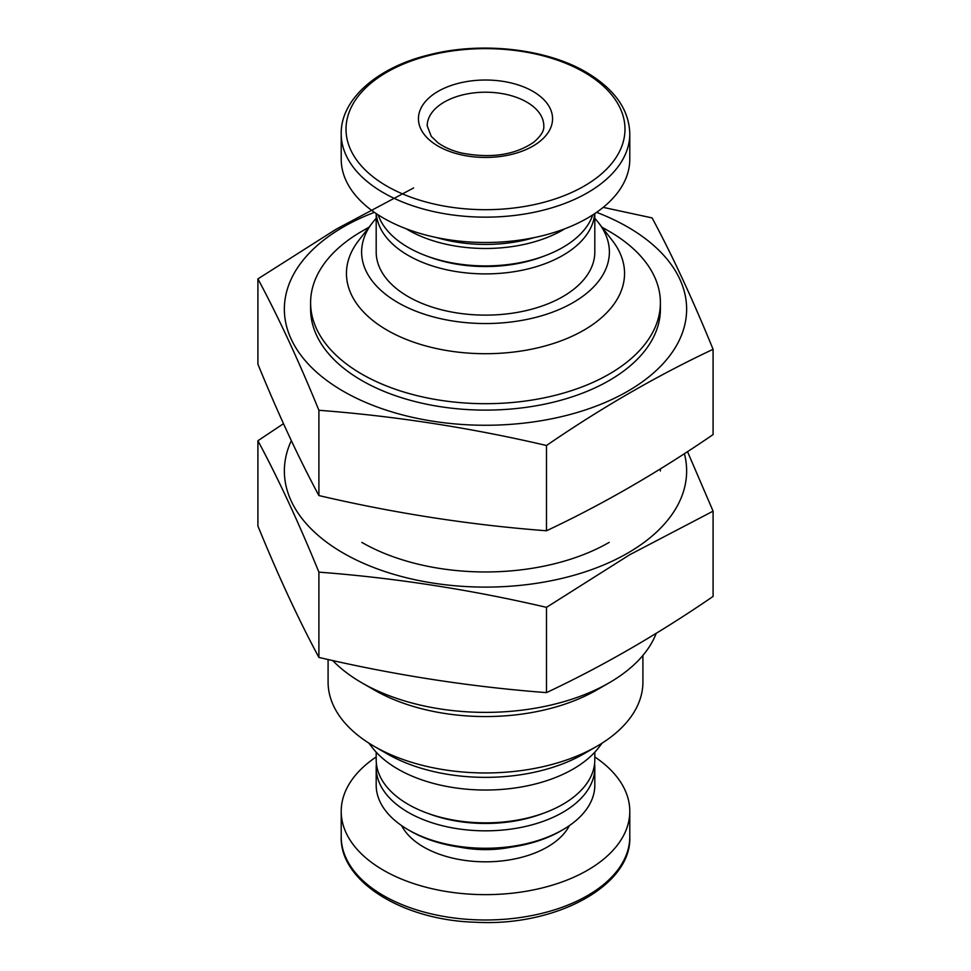 <?xml version="1.0" encoding="UTF-8"?>
<svg xmlns="http://www.w3.org/2000/svg" width="971" height="971" viewBox="0 0 971 971"><rect width="100%" height="100%" fill="white"/><g stroke="black" fill="none" stroke-linecap="round" stroke-linejoin="round"><path stroke-width="1.46" d="M532.909 91.359A67.048 38.706 180 0 1 502.857 156.125A67.048 38.706 180 0 1 420.734 108.716A67.048 38.706 180 0 1 532.909 91.359M629.791 133.852L629.791 159.195A144.291 83.312 180 0 1 485.5 242.495A144.291 83.312 180 0 1 341.209 159.195L341.209 133.852A144.291 83.312 180 0 0 485.5 217.152A144.291 83.312 180 0 0 629.791 133.852C629.147 109.626 614.655 89.101 586.326 72.267C546.2 48.526 481.191 41.365 429.073 54.837C376.699 67.472 340.566 99.71 341.209 133.852M534.184 237.616A106.397 61.428 180 0 1 436.816 237.616M564.891 228.755A109.31 63.115 180 0 1 406.109 228.755M592.783 214.894A109.31 63.115 180 0 1 544.355 255.98A109.31 63.115 180 0 1 426.645 255.98A109.31 63.115 180 0 1 378.217 214.894M544.355 255.98L541.211 257.145A103.484 59.741 180 0 1 429.789 257.145L426.645 255.98M594.701 213.644A109.31 63.115 180 0 1 485.5 273.895A109.31 63.115 180 0 1 376.299 213.644M594.81 213.571L594.81 252.011A109.31 63.115 180 0 1 485.5 315.126A109.31 63.115 180 0 1 376.19 252.011L376.19 213.571M594.81 218.354A123.887 71.526 180 0 1 598.597 222.82A123.887 71.526 180 0 1 485.5 323.537A123.887 71.526 180 0 1 372.403 222.82A123.887 71.526 180 0 1 376.19 218.354M598.597 222.82L612.422 240.662A139.035 80.265 180 0 1 485.5 353.711A139.035 80.265 180 0 1 358.578 240.662L372.403 222.82M609.169 231.316L601.947 227.153L609.169 231.316A174.901 100.972 180 0 1 660.401 302.721A174.901 100.972 180 0 1 485.5 403.693A174.901 100.972 180 0 1 310.599 302.721A174.901 100.972 180 0 1 361.831 231.316L369.053 227.153M656.238 633.298A174.901 100.972 180 0 1 609.169 682.807A174.901 100.972 180 0 1 361.831 682.807A174.901 100.972 180 0 1 332.689 660.523M609.169 682.807L596.801 689.944A157.411 90.873 180 0 1 374.199 689.944L361.831 682.807M642.911 655.425L642.911 682.091A157.411 90.873 180 0 1 596.801 746.347A157.411 90.873 180 0 1 374.199 746.347A157.411 90.873 180 0 1 328.089 682.091L328.089 659.491M596.801 746.347L583.814 753.848A139.035 80.265 180 0 1 387.186 753.848L374.199 746.347M602.166 743.094L598.597 747.706A123.887 71.526 180 0 1 485.5 790.03A123.887 71.526 180 0 1 372.403 747.706L368.834 743.094M594.81 752.173L594.81 759.735A109.31 63.115 180 0 1 544.355 812.921A109.31 63.115 180 0 1 426.645 812.921A109.31 63.115 180 0 1 376.19 759.735L376.19 752.173M544.355 812.921L541.211 814.074A103.484 59.741 180 0 1 429.789 814.074L426.645 812.921M594.592 763.728A109.31 63.115 180 0 1 594.81 767.721A109.31 63.115 180 0 1 485.5 830.836A109.31 63.115 180 0 1 376.19 767.721A109.31 63.115 180 0 1 376.408 763.728M594.81 767.721L594.81 785.151A109.31 63.115 180 0 1 562.792 829.78A109.31 63.115 180 0 1 408.208 829.78A109.31 63.115 180 0 1 376.19 785.151L376.19 767.721M562.792 829.78L560.74 830.97A106.397 61.428 180 0 1 410.26 830.97L408.208 829.78M594.81 756.955A144.291 83.312 180 0 1 629.791 811.331A144.291 83.312 180 0 1 485.5 894.643A144.291 83.312 180 0 1 341.209 811.331A144.291 83.312 180 0 1 376.19 756.955M713.09 349.305L713.09 434.583C657.853 472.452 602.311 504.519 546.479 530.773C470.619 525.02 394.76 513.283 318.901 495.562C298.57 457.754 278.24 413.949 257.91 364.174L257.91 278.895C278.24 316.704 298.57 360.508 318.901 410.284C394.76 416.037 470.619 427.774 546.479 445.495C601.717 407.626 657.258 375.559 713.09 349.305C692.76 299.529 672.43 255.725 652.099 217.917L603.209 207.369M374.393 212.346A201.131 116.119 0 0 0 343.273 227.02A201.131 116.119 0 0 0 311.315 367.196A201.131 116.119 0 0 0 537.558 421.305A201.131 116.119 0 0 0 684.009 327.834A201.131 116.119 0 0 0 596.607 212.346M413.622 187.949L335.966 229.314L257.91 278.895M310.696 305.926A174.901 100.972 0 0 0 361.831 380.535A174.901 100.972 0 0 0 609.169 380.535A174.901 100.972 0 0 0 660.304 305.926M546.479 445.495L546.479 530.773M318.901 410.284L318.901 495.562M684.385 453.663A201.131 116.119 180 0 1 627.727 553.094A201.131 116.119 180 0 1 384.747 571.482A201.131 116.119 180 0 1 291.336 440.676M609.169 542.388L609.169 542.388A174.901 100.972 180 0 1 361.831 542.388M283.496 423.696L257.91 440.737C278.24 478.557 298.57 522.349 318.901 572.137C394.76 577.891 470.619 589.628 546.479 607.348L629.778 554.708L713.09 511.159L687.504 451.624M713.09 511.159L713.09 596.425C657.853 634.306 602.311 666.361 546.479 692.614C470.619 686.861 394.76 675.124 318.901 657.416C298.57 619.595 278.24 575.791 257.91 526.015L257.91 440.737M318.901 657.416L318.901 572.137M546.479 692.614L546.479 607.348M584.117 72.218A139.472 80.52 180 0 1 521.597 206.944A139.472 80.52 180 0 1 350.774 108.315A139.472 80.52 180 0 1 584.117 72.218M511.207 847.137A78.7 45.443 180 0 1 459.793 847.137M569.37 825.629A87.451 50.492 180 0 1 485.5 861.823A87.451 50.492 180 0 1 401.63 825.629M629.791 811.331L629.791 836.674A144.291 83.312 180 0 1 485.5 919.986A144.291 83.312 180 0 1 341.209 836.674L341.209 811.331M526.719 102.076A58.296 33.657 180 0 1 543.796 125.866C544.33 130.721 540.835 136.268 533.31 142.543C514.387 155.178 490.294 158.637 461.055 152.92C451.442 150.444 443.711 147.022 437.872 142.676L431.282 136.413L427.204 125.866A58.296 33.657 180 0 1 463.191 94.77A58.296 33.657 180 0 1 526.719 102.076M310.599 302.721L310.599 309.142M660.401 302.721L660.401 309.142M660.401 468.884L660.401 470.984M629.791 836.674C632.012 885.285 556.298 926.71 475.802 922.256C402.176 920.314 339.571 881.037 341.209 836.674"/></g></svg>

